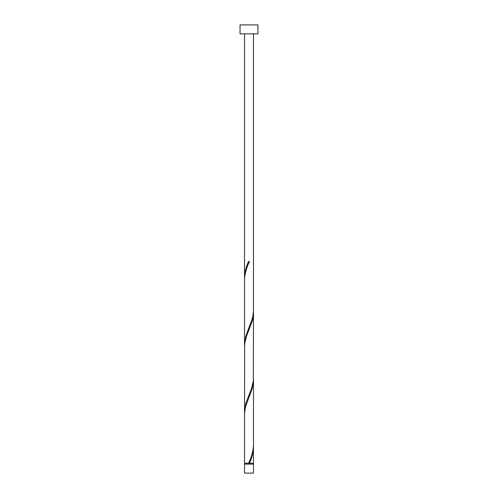 <?xml version="1.0" encoding="UTF-8"?>
<svg xmlns="http://www.w3.org/2000/svg" width="498" height="498" viewBox="0 0 498 498"><rect width="100%" height="100%" fill="white"/><g stroke="black" fill="none" stroke-linecap="round" stroke-linejoin="round"><path stroke-width="0.75" d="M253.482 473.1L244.518 473.1L244.518 464.136L253.482 464.136L253.482 473.1M253.034 464.136L253.034 463.24M244.966 464.136L244.966 463.24M257.964 33.864L240.036 33.864L240.036 24.9L257.964 24.9L257.964 33.864M253.482 33.864L253.482 310.895L252.635 317.575L245.788 336.25L244.518 344.51L244.518 279.434C244.854 273.464 246.498 267.507 249.448 261.55L248.552 261.55C246.068 266.797 244.723 272.045 244.518 277.28L244.518 33.864M249.224 262.079L249.448 261.55M248.776 462.71L248.552 463.24L244.518 463.24L244.518 413.894L245.365 407.215L252.212 388.54L253.482 380.279L253.482 445.355C253.146 451.325 251.502 457.282 248.552 463.24L253.482 463.24L253.457 446.432M249.448 463.24C251.932 457.992 253.277 452.744 253.482 447.509M253.482 313.049L253.314 381.07L251.521 388.54L245.788 403.48L244.518 411.74L244.686 343.72L246.479 336.25L252.212 321.31L253.084 317.575L253.457 311.972M244.518 411.74L244.543 412.817M253.482 380.279L253.457 379.202M244.518 344.51L244.543 345.587M244.518 277.28L244.543 278.357"/></g></svg>
